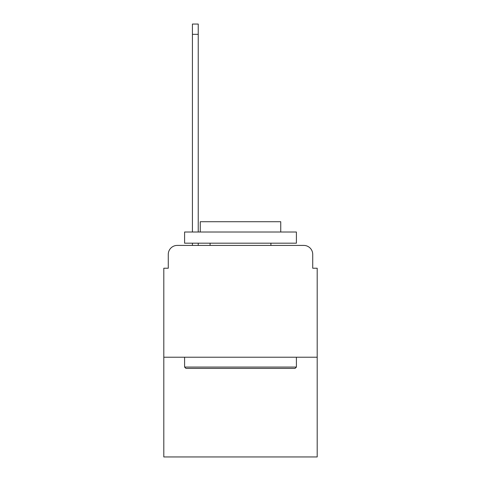 <?xml version="1.0" encoding="UTF-8"?>
<svg xmlns="http://www.w3.org/2000/svg" width="481" height="481" viewBox="0 0 481 481"><rect width="100%" height="100%" fill="white"/><g stroke="black" fill="none" stroke-linecap="round" stroke-linejoin="round"><path stroke-width="0.72" d="M168.278 254.365L168.278 268.23L168.278 254.365A8.947 8.947 0 0 1 177.218 245.418L192.424 245.418L192.424 243.182M317.195 357.221L163.805 357.221L163.805 456.95L317.195 456.95L317.195 268.23L312.722 268.23L312.722 254.365A8.947 8.947 0 0 0 303.782 245.418L177.218 245.418M163.805 357.221L163.805 268.23L168.278 268.23M198.238 243.182L198.238 245.418L205.615 245.418M275.385 245.418L303.782 245.418M312.722 268.23L312.722 254.365M198.238 24.05L198.238 34.337L192.424 34.337L192.424 24.05L198.238 24.05M192.424 232.004L192.424 34.337M198.238 232.004L198.238 34.337M295.057 368.404L185.943 368.404L184.596 367.063L296.404 367.063L295.057 368.404M184.596 232.004L296.404 232.004L296.404 243.182L184.596 243.182L184.596 232.004M280.748 232.004L280.748 221.717L200.252 221.717L200.252 232.004M184.596 357.221L184.596 367.063M296.404 357.221L296.404 367.063M210.089 243.182L210.089 245.418M270.911 243.182L270.911 245.418"/></g></svg>
